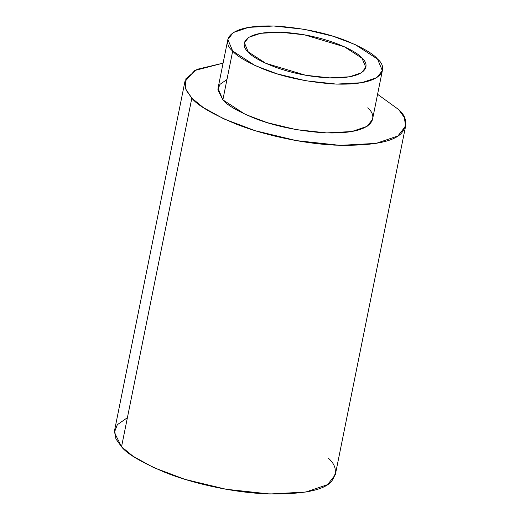 <?xml version="1.0" encoding="UTF-8"?>
<svg xmlns="http://www.w3.org/2000/svg" width="520" height="520" viewBox="0 0 520 520"><rect width="100%" height="100%" fill="white"/><g stroke="black" fill="none" stroke-linecap="round" stroke-linejoin="round"><path stroke-width="0.78" d="M227.858 39.474L218.017 88.283L222.859 99.853L232.7 51.044C236.496 56.011 246.799 62.049 263.614 69.173C282.834 76.876 305.793 81.79 332.495 83.922C385.71 86.495 388.427 67.665 377.507 59.059C373.711 54.093 363.409 48.048 346.593 40.931C327.373 33.228 304.414 28.314 277.719 26.176C224.504 23.608 221.78 42.439 232.7 51.044L227.858 39.474L233.272 32.559L248.502 27.385L273.741 26L304.35 29.328L333.132 36.257L355.134 44.551L377.507 59.059L382.356 70.629L376.935 77.545L361.706 82.713L336.473 84.103L305.858 80.775L277.075 73.847L255.073 65.552L232.7 51.044L222.859 99.853L245.232 114.361L267.235 122.655L296.017 129.584L326.625 132.912L351.865 131.528L367.094 126.353L372.509 119.438L382.356 70.629M248.216 51.902C239.636 45.143 241.774 30.342 283.589 32.364C325.981 35.003 357.981 51.688 361.991 58.201C370.572 64.961 368.433 79.755 326.625 77.74C284.226 75.094 252.226 58.416 248.216 51.902L265.792 63.303L305.695 75.264L329.752 77.877L349.576 76.784L361.543 72.728L365.8 67.288L361.991 58.201L344.416 46.8L304.512 34.84L280.462 32.227L260.631 33.312L248.664 37.375L244.406 42.816L248.216 51.902M184.906 81.608L114.608 430.248L115.921 438.913L121.537 446.778L191.834 98.137C197.249 105.228 211.972 113.861 235.995 124.033C260.267 133.763 299.429 143.332 334.386 145.106C370.65 146.178 393.016 142.207 401.479 133.185C407.803 124.696 406.874 116.831 398.691 109.584L377.579 94.302L398.691 109.584L404.307 117.448L405.62 126.113L397.878 135.993L376.123 143.383L340.067 145.359L296.342 140.608L255.222 130.715L223.789 118.859L203.359 107.614L191.834 98.137L186.219 90.272L184.906 81.608L194.753 70.486L223.08 63.148L197.106 69.323L185.848 78.819L185.66 88.946L191.834 98.137L121.537 446.778L133.062 456.248L153.491 467.5L184.925 479.349L226.044 489.249L269.769 494L305.825 492.018L327.581 484.634L335.322 474.747L405.62 126.113M367.666 107.867C378.586 116.474 375.863 135.304 322.647 132.737C295.952 130.598 272.994 125.684 253.773 117.981C236.958 110.864 226.655 104.819 222.859 99.853L217.854 89.798L219.921 84.403L226.967 79.495M328.393 458.224C336.576 465.465 337.506 473.337 331.182 481.825C322.719 490.841 300.352 494.812 264.089 493.747C229.131 491.966 189.969 482.404 165.698 472.667C141.674 462.501 126.952 453.869 121.537 446.778L114.38 432.406L117.331 424.697L127.4 417.697"/></g></svg>
